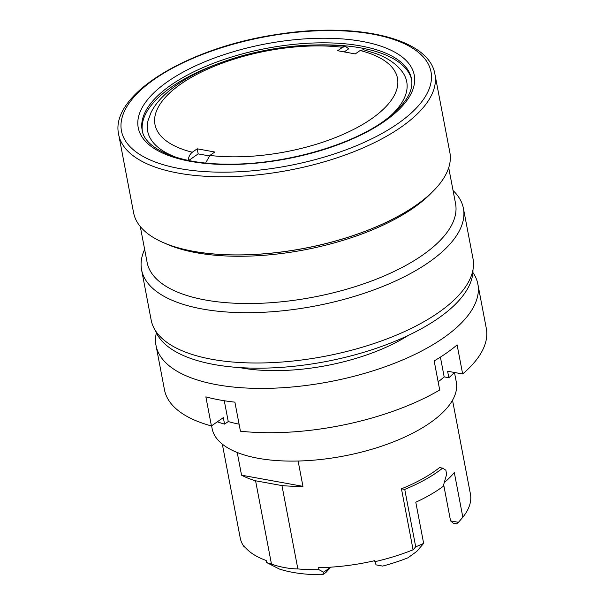 <?xml version="1.0" encoding="UTF-8"?>
<svg xmlns="http://www.w3.org/2000/svg" width="605" height="605" viewBox="0 0 605 605"><rect width="100%" height="100%" fill="white"/><g stroke="black" fill="none" stroke-linecap="round" stroke-linejoin="round"><path stroke-width="0.91" d="M472.966 269.868A162.117 67.405 169.2 0 1 438.527 318.124A162.117 67.405 169.2 0 1 272.401 367.87A162.117 67.405 169.2 0 1 155.334 330.466M188.11 160.93C188.51 156.998 189.91 154.101 192.314 152.233L197.207 148.815L214.79 152.014L209.905 155.432A123.435 51.319 -10.8 0 0 371.629 118.724A123.435 51.319 -10.8 0 0 360.141 50.517L363.56 49.731L376.605 53.807C388.13 58.156 396.789 64.289 402.597 72.207A131.867 54.828 169.2 0 1 389.113 117.181M209.905 155.432L205.919 162.435M360.141 50.517L355.248 53.928L337.666 50.729L342.559 47.319A123.435 51.319 -10.8 0 0 180.827 84.027A123.435 51.319 -10.8 0 0 192.314 152.233M177.091 157.625A131.867 54.828 169.2 0 1 147.998 120.781L150.925 112.727C154.139 106.2 158.964 99.991 165.392 94.1C179.904 80.957 199.93 69.938 225.453 61.037C263.75 47.621 310.191 41.934 345.561 46.456L342.559 47.319M344.207 51.924L348.707 48.786L345.561 46.456M450.566 520.875L453.274 523.212L456.609 523.817L458.461 522.312L450.566 520.875L443.669 484.734M241.546 475.182L302.946 486.344A117.181 48.718 169.2 0 1 281.96 485.588L255.582 480.793A117.181 48.718 169.2 0 1 241.546 475.182L237.22 452.487M330.746 567.165L323.622 572.171L318.941 569.683L318.555 567.649A117.181 48.718 169.2 0 0 374.646 560.691L376.045 564.866L382.662 566.083A104.665 43.515 169.2 0 0 407.936 557.81L416.747 551.442L423.644 543.381L415.794 502.218A121.159 50.374 -10.8 0 0 443.162 486.39L446.641 474.275L445.862 470.206L442.641 468.149L439.555 467.589A117.181 48.718 -10.8 0 1 401.455 488.81L413.086 549.786A117.181 48.718 -10.8 0 1 374.843 561.705M318.941 569.683A117.181 48.718 -10.8 0 1 297.857 568.927C289.349 568.806 280.554 567.21 271.479 564.125L255.582 480.793M323.622 572.171L322.631 574.75A105.799 43.991 169.2 0 1 279.313 569.01L266.578 562.521A117.181 48.718 -10.8 0 0 271.479 564.125M297.857 568.927L281.96 485.588M322.631 574.75L325.951 572.436L330.746 567.195M266.578 562.521L266.192 560.487A117.181 48.718 169.2 0 1 243.928 545.748L244.118 546.761A117.181 48.718 -10.8 0 1 240.23 537.989L222.322 444.13M302.946 486.344L298.121 461.025M444.35 482.472A117.181 48.718 -10.8 0 0 454.302 472.497L462.833 517.222A117.181 48.718 -10.8 0 0 470.433 494.073L452.525 400.215M211.591 425.814L212.113 428.544A124.29 51.675 -10.8 0 0 258.229 458.303A124.29 51.675 -10.8 0 0 391.881 442.467A124.29 51.675 -10.8 0 0 456.283 381.959L454.476 372.483M245.154 547.306L244.118 546.761M462.833 517.222L458.461 522.312M413.086 549.786L415.711 546.829L404.753 489.407L401.455 488.81M404.753 489.407A121.159 50.374 -10.8 0 0 442.641 468.149M415.711 546.829A121.159 50.374 -10.8 0 0 423.644 543.381M239.588 367.583A124.29 51.675 -10.8 0 0 408.299 335.404M239.096 424.181A138.507 57.588 169.2 0 1 228.251 421.549L224.568 424.12A144.482 60.076 169.2 0 1 217.324 421.814M224.281 400.737L228.251 421.549M224.568 424.12L223.328 417.616L211.417 425.935L205.874 396.865A163.819 68.115 -10.8 0 0 234.891 402.143L240.435 431.206A163.819 68.115 169.2 0 0 439.706 389.998L434.163 360.928A163.819 68.115 -10.8 0 0 457.108 344.903L462.651 373.973L447.594 371.236L448.834 377.739L444.176 376.892A138.507 57.588 169.2 0 1 438.149 381.831M440.402 357.116L444.176 376.892M472.891 272.492A163.819 68.115 169.2 0 1 477.859 284.1L486.314 328.417A163.819 68.115 169.2 0 1 462.651 373.973M477.859 284.1A163.819 68.115 169.2 0 1 329.702 381.71A163.819 68.115 169.2 0 1 156.022 345.5A163.819 68.115 169.2 0 1 156.37 332.871M454.408 372.468A144.482 60.076 169.2 0 1 448.834 377.739M453.069 190.552A163.819 68.115 169.2 0 1 463.415 208.385L473.012 258.698A163.819 68.115 169.2 0 1 388.13 338.445A163.819 68.115 169.2 0 1 211.969 359.31A163.819 68.115 169.2 0 1 151.174 320.09L141.578 269.785A163.819 68.115 169.2 0 1 144.64 249.389M211.417 425.935A163.819 68.115 169.2 0 1 164.477 389.809L156.022 345.5M133.592 212.741A160.975 66.928 -10.8 0 0 156.824 239.459A160.975 66.928 -10.8 0 0 304.262 248.322A160.975 66.928 -10.8 0 0 438.088 185.811A160.975 66.928 -10.8 0 0 449.848 152.415L434.935 74.256A160.975 66.928 169.2 0 1 401.228 127.042A160.975 66.928 169.2 0 1 230.694 176.645A160.975 66.928 169.2 0 1 118.686 134.582L133.592 212.741M438.043 185.856A160.862 66.883 169.2 0 1 438.005 185.909A160.862 66.883 169.2 0 1 304.27 248.375A160.862 66.883 169.2 0 1 156.937 239.52A160.862 66.883 169.2 0 1 156.876 239.489M411.634 79.724A137.085 56.999 -10.8 0 0 360.988 47.946A137.085 56.999 -10.8 0 0 315.991 44.967M218.496 63.563A137.085 56.999 -10.8 0 0 142.364 131.088M188.73 160.491L198.175 153.897L209.285 155.916M197.207 148.815L198.175 153.897M463.415 208.385A163.819 68.115 169.2 0 1 378.533 288.139A163.819 68.115 169.2 0 1 202.373 309.004A163.819 68.115 169.2 0 1 141.578 269.785M448.706 167.691L455.55 203.567A156.998 65.279 169.2 0 1 374.2 280.002A156.998 65.279 169.2 0 1 205.382 299.997A156.998 65.279 169.2 0 1 147.121 262.404L140.277 226.527M431.932 192.367A156.998 65.279 169.2 0 1 196.368 252.731A156.998 65.279 169.2 0 1 164.961 243.301M398.014 123.518A157.565 65.514 -10.8 0 0 298.741 32.057A157.565 65.514 -10.8 0 0 131.935 148.543A157.565 65.514 -10.8 0 0 398.014 123.518M384.825 121.121A140.496 58.42 169.2 0 1 147.567 143.43A140.496 58.42 169.2 0 1 296.299 39.567A140.496 58.42 169.2 0 1 384.825 121.121M411.468 78.733A137.085 56.999 -10.8 0 0 360.595 45.912A137.085 56.999 -10.8 0 0 213.187 63.374A137.085 56.999 -10.8 0 0 142.152 130.113C144.391 148.346 177.953 163.963 225.801 164.121C280.138 165.294 348.004 146.803 383.449 121.371C404.685 105.799 414.024 91.589 411.468 78.733M118.686 134.582C109.301 94.728 188.147 47.44 277.181 34.425C356.579 21.704 429.142 38.13 434.935 74.256"/></g></svg>
